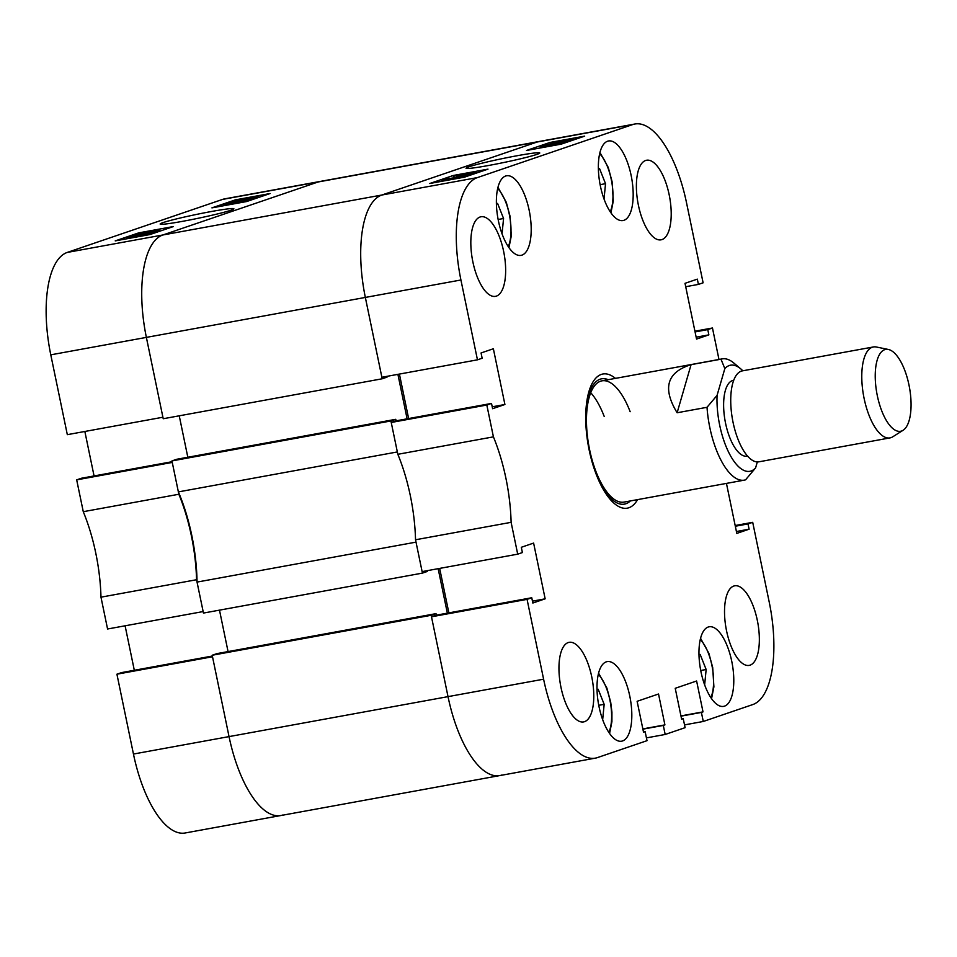 <?xml version="1.0" encoding="UTF-8"?>
<svg xmlns="http://www.w3.org/2000/svg" width="957" height="957" viewBox="0 0 957 957"><rect width="100%" height="100%" fill="white"/><g stroke="black" fill="none" stroke-linecap="round" stroke-linejoin="round"><path stroke-width="1.44" d="M517.223 155.716A37.658 2.058 -11.7 0 0 466.095 168.336A37.658 2.058 -11.7 0 0 488.572 165.489A37.658 2.058 -11.7 0 0 539.736 153.084A37.658 2.058 -11.7 0 0 517.223 155.716M472.854 261.811A40.445 16.102 79.7 0 0 495.499 296.347A40.445 16.102 79.7 0 0 503.621 251.308A40.445 16.102 79.7 0 0 480.976 216.772A40.445 16.102 79.7 0 0 472.854 261.811M638.415 205.288A40.445 16.102 79.7 0 0 661.06 239.824A40.445 16.102 79.7 0 0 669.182 194.785A40.445 16.102 79.7 0 0 646.537 160.25A40.445 16.102 79.7 0 0 638.415 205.288M726.554 630.854A40.445 16.102 79.7 0 0 749.187 665.39A40.445 16.102 79.7 0 0 757.322 620.351A40.445 16.102 79.7 0 0 734.677 585.816A40.445 16.102 79.7 0 0 726.554 630.854M560.981 687.377A40.445 16.102 79.7 0 0 583.626 721.913A40.445 16.102 79.7 0 0 591.749 676.874A40.445 16.102 79.7 0 0 569.104 642.338A40.445 16.102 79.7 0 0 560.981 687.377M498.406 220.828A40.445 16.102 79.7 0 0 521.051 255.363A40.445 16.102 79.7 0 0 529.173 210.325A40.445 16.102 79.7 0 0 506.528 175.789A40.445 16.102 79.7 0 0 498.406 220.828M600.386 186.005A40.445 16.102 79.7 0 0 623.031 220.541A40.445 16.102 79.7 0 0 631.153 175.502A40.445 16.102 79.7 0 0 608.508 140.978A40.445 16.102 79.7 0 0 600.386 186.005M599.022 706.661A40.445 16.102 79.7 0 0 621.667 741.185A40.445 16.102 79.7 0 0 629.79 696.146A40.445 16.102 79.7 0 0 607.145 661.622A40.445 16.102 79.7 0 0 599.022 706.661M700.991 671.838A40.445 16.102 79.7 0 0 723.636 706.374A40.445 16.102 79.7 0 0 731.758 661.335A40.445 16.102 79.7 0 0 709.113 626.799A40.445 16.102 79.7 0 0 700.991 671.838M615.447 378.374A68.174 27.155 79.7 0 0 602.85 374.008A68.174 27.155 79.7 0 0 601.283 374.426A68.174 27.155 79.7 0 0 588.746 447.948A68.174 27.155 79.7 0 0 627.325 508.155A68.174 27.155 79.7 0 0 628.893 507.736A68.174 27.155 79.7 0 0 637.565 499.626M718.982 359.473L712.463 328L707.773 329.603L708.862 334.866L696.552 339.077L685.009 283.332L697.318 279.133L698.419 284.408L703.108 282.805L686.564 202.956A92.446 36.809 79.7 0 0 634.814 124.027A92.446 36.809 79.7 0 0 632.685 124.577L477.376 177.595A92.446 36.809 79.7 0 0 460.927 279.994L365.347 297.436L381.879 377.273L477.459 359.832L460.927 279.994M477.459 359.832L482.149 358.229L481.06 352.966L493.369 348.755L504.913 404.5L492.604 408.699L491.515 403.423L486.826 405.026L391.234 422.468L397.837 454.3L493.417 436.859L486.826 405.026M527.068 599.357L431.487 616.798L448.02 696.636A92.446 36.809 79.7 0 0 499.781 775.577A92.446 36.809 -100.3 0 1 448.02 696.636L543.6 679.195L527.068 599.357L531.757 597.754L532.846 603.03L545.155 598.831L533.611 543.086L521.302 547.296L522.402 552.56L517.713 554.163L511.11 522.331A104.002 41.414 79.7 0 0 493.417 436.859M543.6 679.195A92.446 36.809 79.7 0 0 595.362 758.135A92.446 36.809 79.7 0 0 597.479 757.585L647.004 740.682L645.138 731.638L643.523 732.189L637.123 701.302L658.524 694.004L664.912 724.88L663.309 725.43L665.175 734.474L646.43 737.895M681.563 718.934L683.226 718.635L685.104 727.667L665.175 734.474M683.226 718.635L681.623 719.186L675.223 688.298L696.612 681.001L703.012 711.876L701.397 712.427L703.275 721.47L684.53 724.892M735.167 525.525L752.704 522.331L769.237 602.168A92.446 36.809 79.7 0 1 752.788 704.567L703.275 721.47M752.704 522.331L748.015 523.934L749.104 529.197L736.806 533.408L726.447 483.405M694.926 331.194L712.463 328M431.487 616.798L436.177 615.195L531.757 597.754M448.869 612.887L439.658 568.41M511.11 522.331L415.529 539.772L422.121 571.604L517.713 554.163M415.529 539.772A104.002 41.414 79.7 0 0 397.837 454.3M391.234 422.468L395.923 420.865L491.515 403.423M399.416 374.079L408.627 418.556M382.19 378.781L163.216 418.735L146.373 337.39L50.781 354.832L67.325 434.669L162.905 417.228L146.373 337.39A92.446 36.809 -100.3 0 1 162.822 234.991A92.446 36.809 79.7 0 0 146.373 337.39L365.347 297.436A92.446 36.809 -100.3 0 1 381.795 195.037L537.104 142.019A92.446 36.809 -100.3 0 1 539.222 141.469A92.446 36.809 79.7 0 0 537.104 142.019L381.795 195.037A92.446 36.809 79.7 0 0 365.347 297.436L382.19 378.781L387.023 377.13L386.867 376.364M453.235 175.49L429.789 183.493L464.54 177.141L487.986 169.138L453.235 175.49L453.51 176.83M549.928 142.473L526.494 150.476L561.245 144.136L584.691 136.133L549.928 142.473L550.143 143.478M492.209 406.809L504.913 404.5M532.463 601.152L545.155 598.831M643.475 731.938L645.138 731.638M642.841 728.911L664.912 724.88M642.901 729.162L663.309 725.43M680.941 715.908L703.012 711.876M680.989 716.159L701.397 712.427M736.412 531.518L749.104 529.197M735.323 526.242L748.015 523.934M696.17 337.187L708.862 334.866M695.069 331.912L707.773 329.603M685.714 286.717L698.419 284.408M444.933 179.258L466.896 175.729L451.034 179.162L441.978 180.275L444.969 179.461M467.566 176.112L467.435 175.466L467.016 176.303M441.56 181.34L441.978 180.275M448.522 178.827L458.331 177.619L448.522 178.827L448.654 179.438M464.085 176.244L450.867 178.313L464.468 176.052M456.645 176.22L473.536 173.468L456.764 176.782M474.002 173.923L473.871 173.301L473.655 174.042M448.378 178.624L448.642 178.002M466.645 174.521L459.839 175.98L466.729 174.928M476.43 172.069L453.941 176.184L476.646 171.973M479.469 172.045L479.337 171.423L479.062 172.188M453.666 176.794L453.941 176.184M461.226 174.676L461.382 175.418M540.884 146.505L565.539 142.007L540.884 146.505M565.539 142.007L565.659 142.629M564.606 142.33L564.726 142.94M547.392 145.739L547.571 146.624M544.545 146.265L544.724 147.151M540.286 146.708L540.526 147.916M568.41 141.074L544.928 145.129L568.53 141.648M544.928 145.129L545.059 145.739M558.613 142.282L552.548 143.729M552.5 143.538L568.195 139.973L573.363 139.997M573.793 139.854L573.662 139.22L563.506 141.899M563.446 141.588L558.601 142.246M555.802 142.426L550.801 143.526L555.861 142.749M567.262 140.296L560.898 141.684L567.345 140.691M608.221 379.69A63.688 25.36 79.7 0 0 585.899 410.505M630.149 411.701A61.631 24.547 79.7 0 0 601.941 380.838A61.631 24.547 79.7 0 0 589.56 449.467A61.631 24.547 79.7 0 0 624.06 502.09L744.319 480.139A61.631 24.547 -100.3 0 1 721.291 460.784A61.631 24.547 -100.3 0 1 707.02 407.299L677.125 412.754C662.232 388.219 666.885 372.189 691.086 364.653L720.98 359.198A61.631 24.547 -100.3 0 1 722.2 358.887A61.631 24.547 -100.3 0 1 733.78 362.99L740.67 368.792A53.927 21.473 79.7 0 0 724.844 368.577L717.068 395.385A53.927 21.473 79.7 0 0 729.736 454.36A53.927 21.473 79.7 0 0 755.587 467.913L757.322 461.932M604.202 416.439A61.631 24.547 79.7 0 0 590.696 392.705M598.58 479.995A63.688 25.36 79.7 0 0 630.352 500.942M416.02 542.129L422.432 573.111L203.458 613.066L197.046 582.083L416.02 542.129M422.432 573.111L427.277 571.461L427.109 570.695M447.362 613.162L438.15 568.685M431.176 615.291L212.191 655.246L229.046 736.603A92.446 36.809 79.7 0 0 280.796 815.531A92.446 36.809 -100.3 0 1 229.046 736.603L448.02 696.636L431.176 615.291L436.009 613.64L436.32 615.172M595.362 758.135L499.781 775.577A92.446 36.809 79.7 0 0 501.899 775.026M397.909 374.354L407.108 418.831M390.923 420.96L171.949 460.915L178.373 491.898L397.346 451.943L390.923 420.96L395.767 419.31L396.078 420.841M178.373 491.898A104.002 41.414 -100.3 0 1 197.046 582.083M171.949 460.915L176.782 459.264L395.767 419.31M179.246 415.817L187.823 457.255M632.685 124.577L318.131 181.974L162.822 234.991L318.131 181.974A92.446 36.809 -100.3 0 1 320.248 181.423A92.446 36.809 79.7 0 0 318.131 181.974L222.538 199.415A92.446 36.809 -100.3 0 1 224.668 198.865L634.814 124.027M212.191 655.246L217.036 653.595L436.009 613.64M228.065 651.585L219.488 610.147M211.353 211.521A37.658 2.058 -11.7 0 0 160.226 224.153A37.658 2.058 -11.7 0 0 182.703 221.306A37.658 2.058 -11.7 0 0 233.867 208.901A37.658 2.058 -11.7 0 0 211.353 211.521M83.271 511.696A104.002 41.414 -100.3 0 1 100.975 597.168L107.567 629L203.147 611.559L196.556 579.727A104.002 41.414 79.7 0 0 178.851 494.255L83.271 511.696L76.68 479.864L81.369 478.261L172.116 461.705M178.851 494.255L172.26 462.422L76.68 479.864M84.85 431.475L94.061 475.952M50.781 354.832A92.446 36.809 -100.3 0 1 67.229 252.433L222.538 199.415M499.781 775.577L185.215 832.973A92.446 36.809 -100.3 0 1 133.454 754.044L116.921 674.195L121.611 672.592L212.358 656.035M134.315 670.283L125.104 625.806M133.454 754.044L229.046 736.603L212.514 656.753L116.921 674.195M280.796 815.531A92.446 36.809 79.7 0 0 282.925 814.981M100.975 597.168L196.556 579.727M246.691 201.532L270.125 193.529L235.374 199.869L211.928 207.872L246.691 201.532M149.986 234.549L173.432 226.546L138.669 232.886L115.223 240.889L149.986 234.549M138.909 234.034L138.669 232.886M254.993 197.752L233.03 201.281L257.935 196.747L253.007 197.991L254.993 197.752L255.172 198.637M253.067 198.207L253.282 199.283M232.587 202.094L233.03 201.281M258.725 197.417L258.522 196.46L258.127 197.632M247.983 198.159L255.124 197.25L248.066 198.601M235.446 200.97L249.047 198.709L235.877 200.994M243.269 200.803L247.408 199.511L226.39 203.554L240.697 200.551L251.272 199.02L243.305 200.994M242.851 201.078L242.719 200.492L242.516 201.137M226.139 204.152L226.39 203.554M251.823 199.774L251.631 198.841L251.464 199.905M240.075 201.03L228.962 203.075L240.291 200.934M223.507 205.061L245.973 200.826L223.268 205.049M220.72 206.269L220.971 205.396M246.523 201.556L246.344 200.659L246.14 201.628M233.652 203.243L233.783 203.889M159.029 230.517L134.387 235.003L155.369 230.757L159.64 230.302L159.209 231.391M159.64 230.302L159.819 231.187M131.504 235.936L154.986 231.893L131.599 236.391M154.986 231.893L155.166 232.778M154.304 232.12L154.484 233.006M152.223 233.783L152.031 232.85L126.671 237.587L147.414 233.484L151.649 233.03L151.828 233.915M143.179 234.908L143.359 235.757M139.363 235.434L139.566 236.439M131.731 237.037L131.887 237.85M126.48 238.831L126.671 237.587M149.113 233.496L141.516 234.884L149.304 233.412M139.016 235.338L129.195 237.133L139.232 235.231M909.15 420.47A41.594 16.568 79.7 0 0 907.009 377.046A41.594 16.568 79.7 0 0 888.347 349.461A41.594 16.568 79.7 0 0 877.15 360.215A41.594 16.568 79.7 0 0 881.265 409.608A41.594 16.568 79.7 0 0 903.097 430.279A41.594 16.568 79.7 0 0 909.15 420.47M903.097 430.279L892.737 436.811A46.223 18.41 -100.3 0 1 889.986 437.899A46.223 18.41 -100.3 0 1 867.341 410.577A46.223 18.41 -100.3 0 1 863.908 358.959A46.223 18.41 -100.3 0 1 873.394 346.96A46.223 18.41 -100.3 0 1 876.361 347.008L888.347 349.461M747.549 456.07L747.13 456.142A38.519 15.336 -100.3 0 1 728.253 433.365A38.519 15.336 -100.3 0 1 725.394 390.348A38.519 15.336 -100.3 0 1 733.301 380.36L733.72 380.276M889.986 437.899L758.937 461.812A46.223 18.41 -100.3 0 1 736.292 434.49A46.223 18.41 -100.3 0 1 732.859 382.872A46.223 18.41 -100.3 0 1 742.345 370.873L873.394 346.96M755.587 467.913L745.551 479.84A61.631 24.547 -100.3 0 1 744.319 480.139M742.799 370.79A53.927 21.473 79.7 0 0 740.67 368.792M720.98 359.198L724.844 368.577M717.068 395.385L707.02 407.299M691.086 364.653L677.125 412.754M498.142 219.488L503.561 218.495L502.054 233.831M503.561 218.495L497.58 203.422L496.384 203.47M496.384 203.638L497.58 203.422M598.747 705.309L604.166 704.328L602.671 719.652M604.166 704.328L598.185 689.255L596.989 689.291M597.001 689.471L598.185 689.255M600.111 184.665L605.53 183.684L604.034 199.008M605.53 183.684L599.549 168.611L598.364 168.647M598.364 168.827L599.549 168.611M700.727 670.498L706.146 669.505L704.651 684.841M706.146 669.505L700.165 654.444L698.969 654.48M698.969 654.66L700.165 654.444M67.229 252.433L477.376 177.595M508.251 246.571A33.89 13.494 79.7 0 0 509.686 216.318A33.89 13.494 79.7 0 0 497.652 188.529M608.855 732.404A33.89 13.494 79.7 0 0 610.303 702.151A33.89 13.494 79.7 0 0 598.269 674.362M610.219 211.76A33.89 13.494 79.7 0 0 611.667 181.507A33.89 13.494 79.7 0 0 599.632 153.718M710.836 697.593A33.89 13.494 79.7 0 0 712.283 667.34A33.89 13.494 79.7 0 0 700.249 639.551M601.941 380.838L722.2 358.887M508.957 247.624L511.313 235.829L510.105 216.449L506.277 202.25L497.951 187.297M609.573 733.457L611.918 721.662L611.93 712.211L610.71 702.282L606.894 688.083L598.568 673.13M610.937 212.813L613.293 201.018L612.085 181.639L608.257 167.439L599.931 152.486M711.553 698.634L713.898 686.839L712.69 667.472L708.862 653.272L700.548 638.307"/></g></svg>
